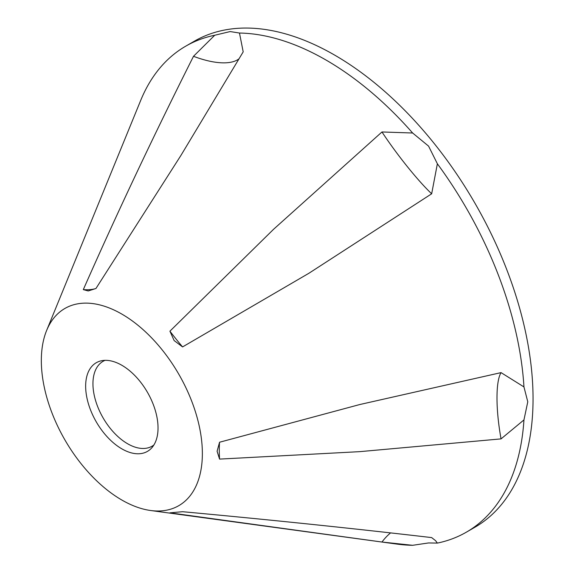 <?xml version="1.0" encoding="UTF-8"?>
<svg xmlns="http://www.w3.org/2000/svg" width="574" height="574" viewBox="0 0 574 574"><rect width="100%" height="100%" fill="white"/><g stroke="black" fill="none" stroke-linecap="round" stroke-linejoin="round"><path stroke-width="0.86" d="M121.846 448.854A51.179 29.554 60 0 1 87.241 399.332A51.179 29.554 60 0 1 101.569 360.737A51.179 29.554 60 0 1 121.846 365.272A51.179 29.554 60 0 1 153.81 405.926A51.179 29.554 60 0 1 151.823 447.785A51.179 29.554 60 0 1 121.846 448.854M105.035 360.35A49.005 28.291 -120 0 0 103.098 361.304A49.005 28.291 -120 0 0 95.585 400.573A49.005 28.291 -120 0 0 127.6 443.752A49.005 28.291 -120 0 0 152.103 446.185A49.005 28.291 -120 0 0 153.897 444.979M431.662 193.797L308.905 273.267L182.575 346.918A57.572 7.627 52.9 0 1 176.268 339.284A57.572 7.627 52.9 0 1 169.918 331.176L273.568 229.291L381.968 131.97A65.07 8.617 52.9 0 0 407.174 166.41A65.07 8.617 52.9 0 0 431.662 193.797L437.374 163.784L428.57 146.119L412.634 133.003L381.968 131.97M182.575 346.918L174.137 340.561L169.918 331.176M46.63 330.466A113.867 65.745 60 0 1 121.846 314.093A113.867 65.745 60 0 1 201.029 435.91A113.867 65.745 60 0 1 150.575 510.501A113.867 65.745 60 0 1 121.846 500.033A113.867 65.745 60 0 1 46.63 330.466L140.702 100.4A280.6 162.004 60 0 1 185.754 46.157A280.6 162.004 60 0 1 214.733 35.244L230.16 31.563L239.473 33.034L243.197 51.854L180.939 155.411L95.958 288.478A57.572 23.448 29.8 0 1 90.24 289.612A57.572 23.448 29.8 0 1 83.309 289.612C117.182 212.803 153.911 135.034 193.503 56.295A65.07 26.497 29.8 0 0 227.548 62.695A65.07 26.497 29.8 0 0 239.107 58.727M95.958 288.478L88.231 290.961L83.309 289.612M437.374 543.09L428.57 542.947L412.634 545.3L381.968 542.035L169.918 512.84L182.575 511.707C268.094 519.578 351.123 528.209 431.662 537.594L435.601 540.694L437.374 543.09A280.6 162.004 60 0 0 466.353 532.177L474.942 527.219A280.6 162.004 60 0 0 517.949 302.369A280.6 162.004 60 0 0 334.642 55.097A280.6 162.004 60 0 0 194.342 41.199L185.754 46.157M381.968 542.035A65.07 39.584 95.4 0 1 390.499 532.981M501.045 438.888L359.833 451.645L219.555 459.1A57.572 13.417 80.2 0 1 219.282 450.145A57.572 13.417 80.2 0 1 219.555 442.231L359.841 404.519L501.045 372.619A65.07 15.161 80.2 0 0 496.991 397.897A65.07 15.161 80.2 0 0 501.045 438.888L523.954 419.917L527.779 401.807L523.954 386.926L501.045 372.619M219.555 459.1L217.094 451.272L219.555 442.231M412.634 545.3A280.6 162.004 60 0 1 396.849 544.073L150.575 510.501M523.954 419.917A280.6 162.004 60 0 1 466.353 532.177M437.374 163.784A280.6 162.004 60 0 1 523.954 386.926M239.473 33.034A280.6 162.004 60 0 1 326.054 60.055A280.6 162.004 60 0 1 412.634 133.003M214.733 35.244L193.503 56.295"/></g></svg>
